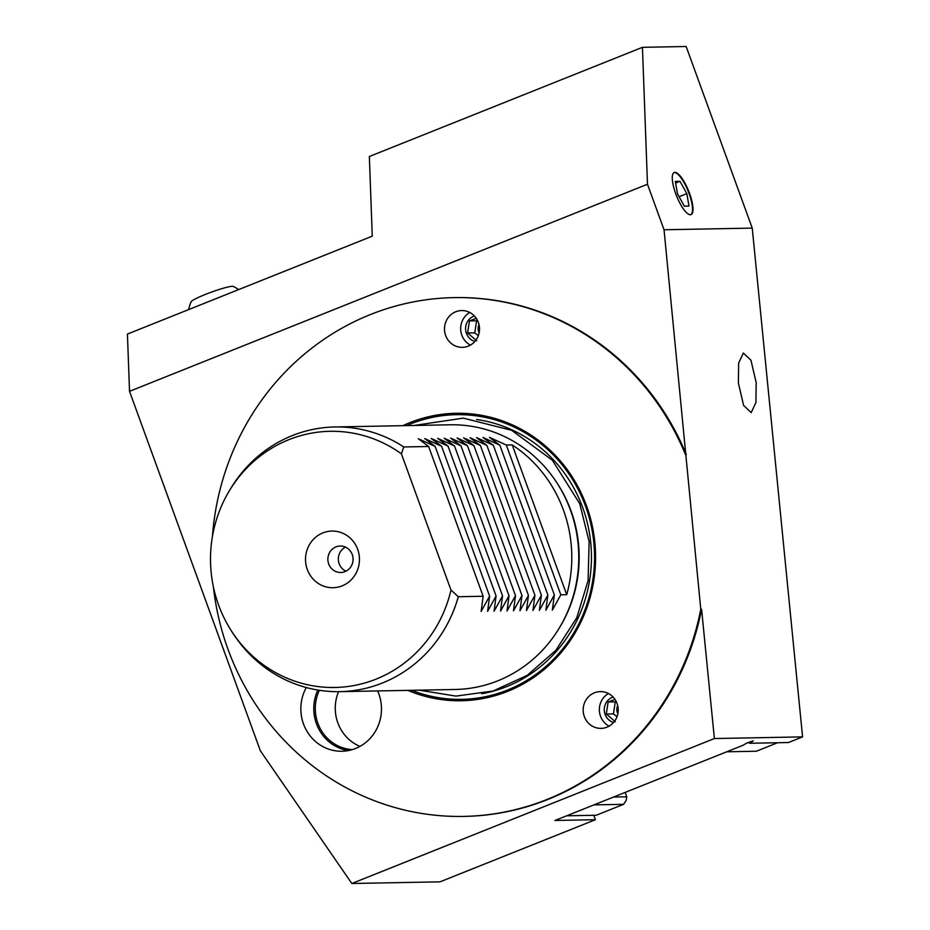 <?xml version="1.0" encoding="UTF-8"?>
<svg xmlns="http://www.w3.org/2000/svg" width="930" height="930" viewBox="0 0 930 930"><rect width="100%" height="100%" fill="white"/><g stroke="black" fill="none" stroke-linecap="round" stroke-linejoin="round"><path stroke-width="1.4" d="M613.533 797.057L626.785 796.801L625.181 792.395M593.968 804.88L623.588 804.322L596.281 815.238L566.661 815.796M626.785 796.801L626.076 800.544L623.588 804.322M593.782 815.285L595.398 819.714L554.943 820.481L743 745.29L746.383 743.268L753.265 740.838L749.708 743.268L788.454 742.535L802.578 736.886L714.38 738.548L701.58 609.208A259.435 247.02 88.9 0 1 547.782 799.486A259.435 247.02 88.9 0 1 464.407 816.401L463.593 816.412A259.435 247.02 -91.1 0 0 546.968 799.498A259.435 247.02 -91.1 0 0 700.778 609.231L664.043 229.768L647.478 184.245L129.526 391.321L127.422 334.068L372.267 236.174L369.35 156.507L642.444 47.325L647.478 184.245M685.468 454.549A259.435 247.02 -91.1 0 0 453.828 297.623L454.631 297.612A259.435 247.02 88.9 0 1 686.282 454.538M714.38 738.548L351.819 883.5L260.377 750.812L129.526 391.321M664.043 229.768L752.242 228.106L686.142 46.5L642.444 47.325M690.351 214.749A22.68 6.522 68.2 0 0 690.99 214.632A22.68 6.522 68.2 0 0 689.177 192.37A22.68 6.522 68.2 0 0 674.913 172.352A22.68 6.522 68.2 0 0 674.157 172.515A22.68 6.522 68.2 0 0 676.168 194.928A22.68 6.522 68.2 0 0 690.351 214.749M351.819 883.5L440.018 881.838L595.398 819.714M749.243 741.989L749.708 743.268M752.242 228.106L802.578 736.886M701.58 609.208L700.778 609.231M756.183 382.649L755.916 402.55L751.196 412.618L743.605 405.41L738.374 382.986L738.641 363.084L743.361 353.016L750.952 360.236L756.183 382.649M453.828 297.623A259.435 247.02 -91.1 0 0 370.454 314.538A259.435 247.02 -91.1 0 0 212.424 536.54M213.365 586.749A259.435 247.02 -91.1 0 0 463.593 816.412M606.953 727.19A18.402 17.519 88.9 0 1 601.036 728.388A18.402 17.519 88.9 0 1 583.494 713.484A18.402 17.519 88.9 0 1 594.433 692.804A18.402 17.519 88.9 0 1 600.35 691.606A18.402 17.519 88.9 0 1 617.88 706.509A18.402 17.519 88.9 0 1 606.953 727.19M468.255 346.146A18.402 17.519 88.9 0 1 462.35 347.343A18.402 17.519 88.9 0 1 444.807 332.44A18.402 17.519 88.9 0 1 455.747 311.759A18.402 17.519 88.9 0 1 461.652 310.562A18.402 17.519 88.9 0 1 479.194 325.465A18.402 17.519 88.9 0 1 468.255 346.146M377.65 690.932A42.361 40.327 88.9 0 1 355.562 748.476A42.361 40.327 88.9 0 1 341.949 751.242A42.361 40.327 88.9 0 1 306.4 730.306A42.361 40.327 88.9 0 1 306.296 687.526M402.841 425.684A143.755 136.873 88.9 0 1 409.805 422.662A143.755 136.873 88.9 0 1 586.551 505.908A143.755 136.873 88.9 0 1 507.617 691.374A143.755 136.873 88.9 0 1 407.828 690.362M609.092 726.156A18.402 17.519 88.9 0 1 599.362 710.02A18.402 17.519 88.9 0 1 608.476 693.524M613.591 722.471A13.241 12.602 88.9 0 1 605.105 714.403A13.241 12.602 88.9 0 1 613.114 697.047M614.997 699.407L608.139 701.964L606.313 714.031L615.346 721.761M617.009 716.716L613.44 713.903L615.276 701.825L616.206 701.487M606.313 714.031L613.44 713.903M617.857 713.705A8.556 8.149 88.9 0 1 617.706 705.638M608.139 701.964L615.276 701.825M470.406 345.111A18.402 17.519 88.9 0 1 460.664 328.976A18.402 17.519 88.9 0 1 469.79 312.48M474.905 341.426A13.241 12.602 88.9 0 1 466.418 333.358A13.241 12.602 88.9 0 1 474.428 316.002M476.311 318.362L469.452 320.92L467.616 332.987L476.66 340.717M478.322 335.672L474.753 332.859L476.59 320.78L477.52 320.443M467.616 332.987L474.753 332.859M479.171 332.661A8.556 8.149 88.9 0 1 479.02 324.593M469.452 320.92L476.59 320.78M317.839 690.037A42.361 40.327 -91.1 0 0 348.413 750.568M352.307 749.615A41.036 39.072 88.9 0 1 319.374 690.281M338.567 691.664A41.036 39.072 -91.1 0 0 359.968 746.395M559.255 628.064L559.988 626.843A130.188 123.957 -91.1 0 0 569.555 507.036A130.188 123.957 -91.1 0 0 557.291 483.426L556.512 482.24A132.362 126.027 88.9 0 1 559.255 628.064A132.362 126.027 88.9 0 1 497.748 680.841A132.362 126.027 88.9 0 1 455.212 689.479L339.834 691.653A132.362 126.027 -91.1 0 0 382.37 683.015A132.362 126.027 -91.1 0 0 458.292 596.723L483.135 596.258L428.625 446.493L418.268 438.716L435.101 446.365L424.743 438.588L441.576 446.249L431.206 438.472L448.039 446.121L437.681 438.344L454.514 446.005L444.156 438.228L460.989 445.877L450.632 438.1L467.465 445.761L457.107 437.984L473.94 445.633L463.582 437.856L480.415 445.517L470.045 437.739L486.878 445.389L476.52 437.612L493.353 445.272L482.996 437.495L499.829 445.145L489.471 437.367L506.304 445.028L512.209 444.912A132.362 126.027 -91.1 0 1 566.719 594.689L560.813 594.793L506.304 445.028M428.625 446.493L403.783 446.958A132.362 126.027 -91.1 0 0 334.847 426.963L450.225 424.789A132.362 126.027 88.9 0 1 556.512 482.24M334.847 426.963A132.362 126.027 -91.1 0 0 292.311 435.589A132.362 126.027 -91.1 0 0 230.803 488.378L229.373 490.749A128.108 121.981 -91.1 0 0 232.035 631.877A128.108 121.981 -91.1 0 0 376.069 679.133A128.108 121.981 -91.1 0 0 450.98 590.05L458.292 596.723M232.035 631.877L233.546 634.19A132.362 126.027 -91.1 0 0 339.834 691.653M483.135 596.258L481.136 611.44L489.61 596.142L487.611 611.324L496.085 596.014L494.086 611.196L502.56 595.898L500.549 611.08L509.024 595.77L507.024 610.952L515.499 595.653L513.5 610.836L521.974 595.525L519.975 610.708L528.449 595.409L526.45 610.592L534.924 595.281L532.925 610.464L541.4 595.165L539.388 610.347L547.863 595.037L545.864 610.22L554.338 594.921L552.339 610.103L560.813 594.793M403.783 446.958L401.4 453.817A128.108 121.981 -91.1 0 0 288.905 439.658A128.108 121.981 -91.1 0 0 229.373 490.749M401.4 453.817L450.98 590.05M342.124 585.865A28.33 26.97 88.9 0 1 307.295 569.462A28.33 26.97 88.9 0 1 322.85 532.925A28.33 26.97 88.9 0 1 357.678 549.328A28.33 26.97 88.9 0 1 342.124 585.865M489.61 596.142L435.101 446.365M496.085 596.014L441.576 446.249M502.56 595.898L448.039 446.121M509.024 595.77L454.514 446.005M515.499 595.653L460.989 445.877M521.974 595.525L467.465 445.761M528.449 595.409L473.94 445.633M534.924 595.281L480.415 445.517M541.4 595.165L486.878 445.389M547.863 595.037L493.353 445.272M554.338 594.921L499.829 445.145M566.719 594.689L512.209 444.912M344.972 571.613A13.241 12.602 88.9 0 1 340.717 572.485A13.241 12.602 88.9 0 1 328.104 561.755A13.241 12.602 88.9 0 1 335.974 546.875A13.241 12.602 88.9 0 1 340.229 546.015A13.241 12.602 88.9 0 1 352.842 556.733A13.241 12.602 88.9 0 1 344.972 571.613M345.483 547.107A13.241 12.602 -91.1 0 0 338.346 559.29A13.241 12.602 -91.1 0 0 345.937 571.183M747.313 742.791L749.522 742.745M777.608 742.733L756.369 751.231L726.749 751.789M690.746 214.702A22.657 6.522 68.2 0 0 688.537 192.15A22.657 6.522 68.2 0 0 674.448 172.562A22.657 6.522 68.2 0 0 673.936 172.631M188.697 309.562A31.632 31.632 0 0 1 191.173 301.727A22.506 2.325 -20 0 1 209.483 292.845A22.506 2.325 -20 0 1 232.302 286.3A22.506 2.325 160 0 1 233.244 286.417A31.632 31.632 0 0 1 238.615 289.614M675.319 181.408L677.493 193.824L684.329 206.158L689.002 206.065L686.828 193.649L679.993 181.327L675.319 181.408M686.828 193.649L679.109 196.742M679.993 181.327L675.61 183.071M411.606 690.293A142.371 135.548 -91.1 0 0 507.443 690.072A142.371 135.548 -91.1 0 0 585.609 506.397A142.371 135.548 -91.1 0 0 410.572 423.952A142.371 135.548 -91.1 0 0 406.619 425.603M481.775 693.757A138.721 132.083 -91.1 0 0 506.548 686.665A138.721 132.083 -91.1 0 0 590.538 541.039A138.721 132.083 -91.1 0 0 476.613 419.511M414.048 425.463L463.28 418.14L511.651 430.299L552.362 460.234L579.727 503.688L589.12 541.527L588.097 580.599L576.74 617.811L555.919 650.233L527.287 675.308L493.074 691.013L456.002 696.105L419.035 690.153"/></g></svg>
